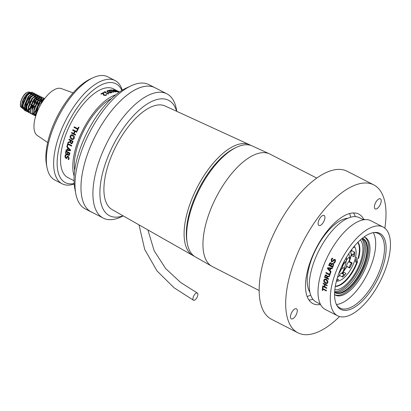 <?xml version="1.0" encoding="UTF-8"?>
<svg xmlns="http://www.w3.org/2000/svg" width="411" height="411" viewBox="0 0 411 411"><rect width="100%" height="100%" fill="white"/><g stroke="black" fill="none" stroke-linecap="round" stroke-linejoin="round"><path stroke-width="0.62" d="M295.37 308.743A5.651 2.512 117.1 0 0 291.163 313.696A5.651 2.512 117.1 0 0 291.286 318.854A5.651 2.512 117.1 0 0 292.36 318.9A5.651 2.512 117.1 0 0 296.567 313.947A5.651 2.512 117.1 0 0 296.439 308.789A5.651 2.512 117.1 0 0 295.37 308.743M323.025 215.369A5.651 2.512 117.1 0 0 318.818 220.322A5.651 2.512 117.1 0 0 318.946 225.48A5.651 2.512 117.1 0 0 320.015 225.526A5.651 2.512 117.1 0 0 324.222 220.573A5.651 2.512 117.1 0 0 324.099 215.421A5.651 2.512 117.1 0 0 323.025 215.369M379.312 198.785A5.651 2.512 117.1 0 0 375.104 203.738A5.651 2.512 117.1 0 0 375.233 208.896A5.651 2.512 117.1 0 0 376.301 208.942A5.651 2.512 117.1 0 0 380.509 203.99A5.651 2.512 117.1 0 0 380.386 198.832A5.651 2.512 117.1 0 0 379.312 198.785M176.653 111.294A64.835 28.811 117.1 0 0 156.272 99.729A64.835 28.811 117.1 0 0 103.891 168.34A64.835 28.811 117.1 0 0 121.754 216.258A64.835 28.811 117.1 0 0 123.095 215.826M123.259 215.919L121.086 216.931A69.824 31.025 -62.9 0 1 116.447 218.703A69.824 31.025 -62.9 0 1 103.197 218.092A69.824 31.025 -62.9 0 1 101.651 154.423A69.824 31.025 -62.9 0 1 153.622 93.21A69.824 31.025 -62.9 0 1 166.876 93.816A69.824 31.025 -62.9 0 1 176.376 109.018L176.822 111.371M92.49 212.538A69.824 31.025 -62.9 0 1 91.268 211.984A69.824 31.025 -62.9 0 1 85.283 160.989A69.824 31.025 -62.9 0 1 154.947 87.702A69.824 31.025 117.1 0 0 141.692 87.096A69.824 31.025 117.1 0 0 90.286 146.933A69.824 31.025 117.1 0 0 90.101 211.311L100.705 216.746A69.824 31.025 -62.9 0 0 101.871 217.414L103.197 218.092M250.823 145.407A62.22 27.65 117.1 0 0 249.528 144.718L165.094 105.992A58.182 25.857 117.1 0 0 154.5 105.704A58.182 25.857 117.1 0 0 111.402 156.206A58.182 25.857 117.1 0 0 112.039 209.538L192.79 255.447A62.22 27.65 117.1 0 0 194.105 256.099M249.528 144.718A62.22 27.65 117.1 0 0 238.195 144.41A62.22 27.65 117.1 0 0 192.107 198.415A62.22 27.65 117.1 0 0 192.79 255.447M316.773 178.091L269.878 154.063A63.171 28.071 117.1 0 0 269.39 153.827L252.195 145.941A62.349 27.707 117.1 0 0 240.841 145.633A62.349 27.707 117.1 0 0 236.366 147.374A62.349 27.707 117.1 0 0 187.262 243.214A62.349 27.707 117.1 0 0 195.343 256.901L211.783 266.251A63.171 28.071 117.1 0 0 212.261 266.508L259.156 290.536M269.39 153.827A63.171 28.071 117.1 0 0 257.887 153.514A63.171 28.071 117.1 0 0 211.09 208.341A63.171 28.071 117.1 0 0 211.783 266.251M384.84 228.156A83.12 36.933 117.1 0 0 373.738 184.868L347.233 171.284A83.12 36.933 117.1 0 0 331.456 170.56A83.12 36.933 117.1 0 0 269.585 243.435A83.12 36.933 117.1 0 0 271.424 319.234L297.934 332.818A83.12 36.933 117.1 0 0 313.711 333.542A83.12 36.933 117.1 0 0 339.553 316.542M373.738 184.868A83.12 36.933 117.1 0 0 357.96 184.143A83.12 36.933 117.1 0 0 296.095 257.019A83.12 36.933 117.1 0 0 297.934 332.818M363.632 219.12A50.286 22.348 117.1 0 0 358.767 214.09A50.286 22.348 117.1 0 0 349.222 213.648A50.286 22.348 117.1 0 0 311.795 257.738A50.286 22.348 117.1 0 0 312.905 303.595A50.286 22.348 117.1 0 0 320.518 304.5M308.897 299.984A50.286 22.348 117.1 0 0 312.977 299.336M355.351 216.633A50.286 22.348 117.1 0 0 353.496 212.944M236.366 147.374L234.696 148.176A60.648 26.946 117.1 0 0 186.933 241.396L187.262 243.214M310.341 295.314A52.367 23.268 117.1 0 0 310.685 295.129M349.71 213.515L350.614 217.234A52.367 23.268 117.1 0 0 350.547 216.844M91.268 211.984L85.303 208.927A69.824 31.025 -62.9 0 1 75.799 193.725A69.824 31.025 -62.9 0 1 79.318 157.932A69.824 31.025 -62.9 0 1 131.094 85.812A69.824 31.025 -62.9 0 1 148.982 84.651L166.876 93.816M75.799 193.725L74.776 188.336A64.835 28.811 -62.9 0 1 78.044 155.101A64.835 28.811 -62.9 0 1 126.12 88.129L131.094 85.812M121.862 90.441A55.526 24.67 117.1 0 0 105.416 83.305A55.526 24.67 117.1 0 0 60.987 140.644A55.526 24.67 117.1 0 0 74.165 183.527M74.201 184.01A58.018 25.78 -62.9 0 1 73.199 184.328A58.018 25.78 -62.9 0 1 62.189 183.82A58.018 25.78 -62.9 0 1 60.905 130.914A58.018 25.78 -62.9 0 1 104.091 80.047A58.018 25.78 -62.9 0 1 115.101 80.551A58.018 25.78 -62.9 0 1 122.273 90.189M115.101 80.551L107.816 76.816A58.018 25.78 117.1 0 0 96.801 76.312A58.018 25.78 117.1 0 0 92.948 77.787A58.018 25.78 117.1 0 0 58.413 116.693A58.018 25.78 117.1 0 0 47.003 167.457A58.018 25.78 117.1 0 0 54.899 180.085L62.189 183.82M47.003 167.457L46.489 164.76A55.526 24.67 -62.9 0 1 57.412 116.179A55.526 24.67 -62.9 0 1 90.461 78.943L92.948 77.787M114.345 90.05L116.436 90.641A49.875 22.163 -62.9 0 0 116.416 90.636L115.208 90.456L118.507 91.699L118.815 92.1L117.099 91.519A49.875 22.163 -62.9 0 1 117.12 91.519L118.25 91.648L114.345 90.05L115.789 90.307M115.111 90.194L115.178 90.533L117.479 91.314M118.779 92.177L118.507 91.699L118.815 92.1M117.12 91.519L118.332 91.946L118.25 91.648M111.509 89.87L114.941 91.622L113.292 90.399A49.875 22.163 -62.9 0 1 113.482 90.394L116.457 91.586L113.03 89.829A49.875 22.163 -62.9 0 1 113.333 89.845L117.31 91.879A49.875 22.163 -62.9 0 0 116.873 91.864L114.032 90.733L115.614 91.894A49.875 22.163 -62.9 0 0 115.167 91.936L111.191 89.896A49.875 22.163 -62.9 0 1 111.509 89.87L114.941 91.622M110.354 90.009L110.754 90.215A49.875 22.163 -62.9 0 0 110.23 90.307L112.897 91.674A49.875 22.163 -62.9 0 1 113.421 91.581L113.739 92.151A49.875 22.163 -62.9 0 0 113.472 92.203L109.896 90.374A49.875 22.163 -62.9 0 0 109.362 90.497L108.961 90.286A49.875 22.163 -62.9 0 1 110.354 90.009L110.621 90.235M74.042 180.742L67.892 177.588A49.875 22.163 -62.9 0 1 67.029 131.525A49.875 22.163 -62.9 0 1 104.6 88.195A49.875 22.163 -62.9 0 1 113.374 88.817L119.524 91.972M111.551 98.506A47.378 21.053 117.1 0 0 74.689 170.452M74.139 176.062A49.875 22.163 -62.9 0 1 83.171 129.383A49.875 22.163 -62.9 0 1 115.789 94.782M68.098 159.237L68.694 158.086L68.164 156.776L67.476 157.064L66.849 158.43L66.032 158.379L65.215 157.526L64.974 156.144L65.477 154.788L66.125 155.117A49.875 22.163 -62.9 0 0 66.12 155.158L65.426 156.38L66.012 157.783L66.659 157.557L67.332 156.134L68.195 156.18L69.146 158.322L68.724 159.596L68.092 159.278A49.875 22.163 -62.9 0 1 68.098 159.237L68.19 159.17M66.012 157.783L66.705 157.521L67.353 156.118M68.75 159.55L68.144 159.237A49.788 22.122 -62.9 0 1 68.149 159.206L68.745 158.05L68.216 156.745L67.476 157.064M69.289 155.26L68.488 155.312L67.748 154.336L67.419 154.772L66.567 154.726L65.745 153.842L65.621 152.45A49.875 22.163 -62.9 0 1 65.899 150.955L69.875 152.995A49.875 22.163 -62.9 0 0 69.644 154.233L69.161 155.363M66.15 149.727L67.353 149.866A49.875 22.163 -62.9 0 1 67.8 147.929L66.803 146.927A49.875 22.163 -62.9 0 1 66.952 146.331L70.528 149.979A49.875 22.163 -62.9 0 0 70.348 150.76L66.027 150.308A49.875 22.163 -62.9 0 1 66.15 149.727M68.021 144.312A49.875 22.163 -62.9 0 0 67.419 146.506L66.967 146.275A49.875 22.163 -62.9 0 1 67.728 143.516L71.704 145.551A49.875 22.163 -62.9 0 0 71.54 146.121L68.021 144.312L71.55 146.085M72.064 143.567L71.026 143.629L70.147 142.134L67.897 142.946A49.875 22.163 -62.9 0 1 68.108 142.263L70.147 141.554A49.875 22.163 -62.9 0 1 70.461 140.608L68.904 139.807A49.875 22.163 -62.9 0 1 69.099 139.231L73.076 141.271A49.875 22.163 -62.9 0 0 72.655 142.519L71.704 143.747M73.179 139.493L71.427 139.272L70.091 137.916L70.117 136.103L71.262 134.849L73.03 135.07L74.345 136.431L74.293 138.24L72.793 139.586M75.085 131.499A49.875 22.163 -62.9 0 0 74.103 133.734L75.665 134.536A49.875 22.163 -62.9 0 0 75.424 135.111L71.447 133.072A49.875 22.163 -62.9 0 1 71.689 132.496L73.651 133.503A49.875 22.163 -62.9 0 1 74.632 131.263L72.67 130.261A49.875 22.163 -62.9 0 1 72.927 129.686L76.903 131.726A49.875 22.163 -62.9 0 0 76.646 132.296L75.085 131.499L76.651 132.291M77.525 129.213L74.006 127.41A49.875 22.163 -62.9 0 1 74.283 126.84L77.802 128.648A49.875 22.163 -62.9 0 1 78.599 127.066L79.051 127.302A49.875 22.163 -62.9 0 0 77.222 131.037L76.77 130.806A49.875 22.163 -62.9 0 1 77.525 129.213L74.037 127.42A49.788 22.122 -62.9 0 1 74.314 126.86M102.889 92.752L103.438 93.04L104.368 95.136L105.612 95.126L106.064 94.484A49.875 22.163 -62.9 0 1 106.084 94.473L106.644 94.756L106.059 95.367L103.973 95.403L103.346 94.884L102.93 93.22A49.875 22.163 -62.9 0 0 101.342 94.186L100.885 93.949A49.875 22.163 -62.9 0 1 102.889 92.752L103.428 93.107L104.353 95.208L105.601 95.198L106.053 94.556A49.788 22.122 -62.9 0 1 106.074 94.545L106.613 94.823M105.134 91.627L105.54 91.833A49.875 22.163 -62.9 0 0 104.964 92.1L107.631 93.467A49.875 22.163 -62.9 0 1 108.206 93.199L108.561 93.379L108.216 93.641L108.468 93.96A49.875 22.163 -62.9 0 0 108.175 94.104L104.6 92.275A49.875 22.163 -62.9 0 0 104.019 92.567L103.618 92.362A49.875 22.163 -62.9 0 1 105.134 91.627L105.452 91.869M106.798 91.232L107.502 90.708A49.875 22.163 -62.9 0 1 108.18 90.497L112.157 92.532A49.875 22.163 -62.9 0 0 111.489 92.742L110.138 92.943L107.867 92.321L106.814 91.17M114.315 90.122L114.628 90.04M115.075 90.271L115.178 90.533L115.075 90.271M113.39 90.471A49.788 22.122 -62.9 0 1 113.457 90.466L116.457 91.586M113.195 89.911A49.788 22.122 -62.9 0 1 113.302 89.922L117.109 91.869M114.032 90.733L115.583 91.972M110.23 90.307L112.871 91.745A49.788 22.122 -62.9 0 1 113.395 91.658L113.652 91.787M113.472 91.889L113.713 92.223M109.054 90.338A49.788 22.122 -62.9 0 1 110.328 90.081M106.783 91.304L107.482 90.78A49.788 22.122 -62.9 0 1 108.16 90.569L112.049 92.567M108.247 92.244L109.989 92.737L111.001 92.588A49.788 22.122 -62.9 0 1 111.34 92.48L108.293 90.831A49.875 22.163 -62.9 0 0 107.954 90.939L107.379 91.432L108.247 92.244L111.021 92.511A49.875 22.163 -62.9 0 1 111.36 92.403M107.405 91.345L108.263 92.167M104.964 92.1L107.615 93.538A49.788 22.122 -62.9 0 1 108.191 93.271L108.478 93.42M108.216 93.641L108.453 94.037M103.68 92.393A49.788 22.122 -62.9 0 1 105.118 91.699M100.942 93.98A49.788 22.122 -62.9 0 1 102.873 92.824M77.802 128.648L77.838 128.664A49.788 22.122 -62.9 0 1 78.629 127.086M77.227 131.032L76.806 130.816A49.788 22.122 -62.9 0 1 77.561 129.229M73.651 133.503L73.692 133.508A49.788 22.122 -62.9 0 1 74.668 131.273L72.706 130.266A49.788 22.122 -62.9 0 1 72.963 129.706M75.429 135.096L71.488 133.077A49.788 22.122 -62.9 0 1 71.725 132.517M71.427 139.272L70.132 137.911L70.158 136.103L71.303 134.849L71.961 134.751M73.22 139.493L71.468 139.267M72.778 138.913L73.882 138.014L72.814 135.707L71.833 135.425L70.569 136.339L71.658 138.641L72.752 138.918L73.841 138.014L72.778 135.702L71.853 135.425M68.108 142.263L70.194 141.543A49.788 22.122 -62.9 0 1 70.507 140.598L68.945 139.802A49.788 22.122 -62.9 0 1 69.13 139.252M72.105 143.557L71.072 143.619L70.147 142.134M67.943 142.93A49.788 22.122 -62.9 0 1 68.149 142.252M70.913 140.839A49.875 22.163 -62.9 0 0 70.713 141.441L70.646 142.396L71.19 142.987L71.858 142.956L71.237 142.977L71.858 142.956L72.233 142.304A49.788 22.122 -62.9 0 1 72.47 141.605L70.913 140.839L72.47 141.605M71.19 142.987L71.817 142.966L72.192 142.314A49.875 22.163 -62.9 0 1 72.423 141.61M67.43 146.47L67.014 146.259A49.788 22.122 -62.9 0 1 67.764 143.531M67.353 149.866L67.399 149.84A49.788 22.122 -62.9 0 1 67.846 147.909L66.849 146.907A49.788 22.122 -62.9 0 1 66.983 146.367M70.394 150.734L66.079 150.282A49.788 22.122 -62.9 0 1 66.192 149.727M70.065 150.133L68.211 148.34A49.875 22.163 -62.9 0 0 67.846 149.917L70.065 150.133M70.019 150.154L68.211 148.34M65.745 153.842L65.673 152.419A49.788 22.122 -62.9 0 1 65.94 150.976M69.336 155.23L68.534 155.281L67.748 154.336M67.44 154.752L66.618 154.695L65.791 153.812M67.209 154.187L67.594 153.329A49.788 22.122 -62.9 0 1 67.753 152.45L66.248 151.731L67.753 152.45M68.159 152.707A49.875 22.163 -62.9 0 0 68.031 153.431L68.041 154.197L68.514 154.695L69.002 154.664L68.56 154.664L69.002 154.664L69.243 153.94A49.788 22.122 -62.9 0 1 69.367 153.277L68.159 152.707L69.367 153.277M68.514 154.695L68.95 154.695L69.197 153.966A49.875 22.163 -62.9 0 1 69.32 153.303M67.353 154.074L67.548 153.36A49.875 22.163 -62.9 0 1 67.707 152.476M67.234 154.176L66.633 154.135L66.109 153.539L66.109 152.471A49.875 22.163 -62.9 0 1 66.248 151.731M65.215 157.526L65.025 156.108L65.529 154.757M66.058 157.747L66.705 157.521L66.058 157.747M68.216 156.745L67.527 157.028L68.216 156.745M66.875 158.41L66.084 158.338L65.267 157.49M348.59 309.915A42.723 18.983 -62.9 0 1 336.85 305.358A42.723 18.983 -62.9 0 1 342.579 264.509A42.723 18.983 -62.9 0 1 372.119 232.898A42.723 18.983 -62.9 0 1 374.185 232.498A42.723 18.983 -62.9 0 1 382.739 267.022A42.723 18.983 -62.9 0 1 348.59 309.915M336.517 304.71A41.891 18.613 117.1 0 0 340.103 308.101A41.891 18.613 117.1 0 0 347.67 308.574A41.891 18.613 117.1 0 0 379.106 272.061A41.891 18.613 117.1 0 0 378.31 233.535A41.891 18.613 117.1 0 0 373.465 232.6M347.824 218.246A43.016 19.112 117.1 0 0 345.029 218.719A43.016 19.112 117.1 0 0 328.61 230.407A43.016 19.112 117.1 0 0 308.533 269.59A43.016 19.112 117.1 0 0 309.884 292.288M336.419 304.51A41.891 18.613 117.1 0 0 338.88 304.068A41.891 18.613 117.1 0 0 368.03 272.688A41.891 18.613 117.1 0 0 373.245 232.641M383.098 227.021L370.84 220.738A49.875 22.163 117.1 0 0 361.829 220.178A49.875 22.163 117.1 0 0 324.407 263.641A49.875 22.163 117.1 0 0 325.353 309.509L337.616 315.792A49.875 22.163 117.1 0 0 346.622 316.357A49.875 22.163 117.1 0 0 384.044 272.889A49.875 22.163 117.1 0 0 383.098 227.021A49.875 22.163 117.1 0 0 374.092 226.456A49.875 22.163 117.1 0 0 336.671 269.924A49.875 22.163 117.1 0 0 337.616 315.792M334.569 294.528A32.459 14.421 117.1 0 0 335.612 295.201A32.459 14.421 117.1 0 0 341.474 295.566A32.459 14.421 117.1 0 0 365.831 267.278A32.459 14.421 117.1 0 0 365.215 237.424A32.459 14.421 117.1 0 0 364.064 236.967M362.821 219.433L359.43 217.696A47.378 21.053 117.1 0 0 350.871 217.162A47.378 21.053 117.1 0 0 315.319 258.452A47.378 21.053 117.1 0 0 316.218 302.028L320.333 304.135M308.533 269.59L308.697 268.845A41.578 18.474 -62.9 0 1 328.101 230.972L328.61 230.407M333.557 262.932A49.875 22.163 117.1 0 1 333.573 262.891L334.847 261.519L334.724 259.993L333.835 260.286L333.146 261.252L331.487 261.874L331.138 259.572L332.196 258.134L332.823 258.452A49.875 22.163 117.1 0 0 332.802 258.493L331.59 259.809L331.728 261.221L332.653 260.872L333.419 259.814L334.955 259.331L335.582 260.235L335.299 261.756L334.2 263.266L333.557 262.932L334.205 263.261M333.573 262.891L334.883 261.53L334.646 259.958M331.734 261.971L331.174 259.582L332.227 258.149M328.682 265.352A49.875 22.163 117.1 0 1 329.237 264.026L329.925 262.917L330.865 262.824L331.425 263.847L332.905 263.379L333.588 264.304L333.331 265.794A49.875 22.163 117.1 0 0 332.658 267.391L328.682 265.352L332.663 267.376M330.603 262.732L330.865 262.824M332.633 263.276L332.905 263.379M327.428 268.522A49.875 22.163 117.1 0 1 327.737 267.71L332.376 268.08A49.875 22.163 117.1 0 0 332.129 268.696L330.845 268.578A49.875 22.163 117.1 0 0 330.074 270.597L331.014 271.614A49.875 22.163 117.1 0 0 330.793 272.226L327.428 268.522L330.84 272.221M325.846 273.058A49.875 22.163 117.1 0 1 326.031 272.488L329.555 274.291A49.875 22.163 117.1 0 1 330.321 272.051L330.773 272.288A49.875 22.163 117.1 0 0 329.822 275.093L325.846 273.058L329.833 275.067M324.587 277.312A49.875 22.163 117.1 0 1 324.926 276.084L325.476 275.046L326.509 274.985L327.408 276.48L329.643 275.668A49.875 22.163 117.1 0 0 329.427 276.351L327.418 277.055A49.875 22.163 117.1 0 0 327.156 277.985L328.718 278.786A49.875 22.163 117.1 0 0 328.564 279.346L324.587 277.312L328.574 279.31M324.926 276.084L325.81 274.872M326.324 279.285L327.726 280.626L327.916 282.383L327.048 283.564L325.394 283.313L323.96 281.977L323.74 280.24L324.639 279.043L326.324 279.285M327.177 283.503L325.44 283.287L324.007 281.956L323.786 280.22L324.685 279.028M322.697 286.349A49.875 22.163 117.1 0 1 322.774 285.825L324.336 286.621A49.875 22.163 117.1 0 1 324.68 284.551L323.123 283.749A49.875 22.163 117.1 0 1 323.221 283.215L327.197 285.249A49.875 22.163 117.1 0 0 327.099 285.789L325.137 284.782A49.875 22.163 117.1 0 0 324.788 286.857L326.75 287.859A49.875 22.163 117.1 0 0 326.673 288.388L322.697 286.349L326.678 288.332M322.255 290.325A49.875 22.163 117.1 0 1 322.609 286.976L323.061 287.207A49.875 22.163 117.1 0 0 322.887 288.645L326.411 290.454A49.875 22.163 117.1 0 0 326.355 290.962L322.83 289.154A49.875 22.163 117.1 0 0 322.707 290.562L322.255 290.325L322.712 290.5M326.36 290.901L322.83 289.154M322.65 286.996A49.788 22.122 117.1 0 0 322.301 290.289M327.105 285.743L325.137 284.782M322.815 285.845A49.788 22.122 117.1 0 0 322.743 286.318M324.336 286.621L324.382 286.59A49.788 22.122 117.1 0 1 324.731 284.525L323.123 283.749M323.262 283.236A49.788 22.122 117.1 0 0 323.169 283.724M326.961 282.896L327.51 282.126L326.216 279.876L324.793 279.68M324.192 280.472L325.517 282.711L326.935 282.907L327.464 282.146L326.17 279.896L324.767 279.691L324.192 280.472M324.973 276.069A49.788 22.122 117.1 0 0 324.633 277.297M325.522 275.036L325.836 274.867M327.408 276.48L329.684 275.658M326.396 275.611L325.738 275.642L325.389 276.29A49.875 22.163 117.1 0 0 325.193 276.978L326.75 277.738A49.788 22.122 117.1 0 1 326.915 277.148L326.951 276.197L326.396 275.611M326.915 277.148L326.868 277.163A49.875 22.163 117.1 0 0 326.704 277.754M326.951 276.197L326.349 275.627L325.738 275.642M326.868 277.163L326.904 276.213M326.067 272.503A49.788 22.122 117.1 0 0 325.892 273.048M329.555 274.291L329.601 274.281A49.788 22.122 117.1 0 1 330.357 272.072M332.165 268.696L330.845 268.578M327.778 267.715A49.788 22.122 117.1 0 0 327.469 268.522M330.357 268.532A49.788 22.122 117.1 0 0 329.73 270.176L329.689 270.181A49.875 22.163 117.1 0 1 330.316 268.532L327.999 268.332L330.316 268.532M327.999 268.332L329.689 270.181M329.237 264.026L329.278 264.032A49.788 22.122 117.1 0 0 328.718 265.357M329.278 264.032L329.961 262.927L330.901 262.835M331.425 263.847L332.946 263.389M332.684 264.026L331.867 264.083L331.384 264.89A49.875 22.163 117.1 0 0 330.983 265.835L332.484 266.585A49.788 22.122 117.1 0 1 332.818 265.794L333.115 264.648L332.401 263.924M330.691 263.497L330.146 263.513L329.673 264.299A49.875 22.163 117.1 0 0 329.37 265.008L330.567 265.609A49.788 22.122 117.1 0 1 330.896 264.838L331.086 264.016L330.691 263.497M330.896 264.838L330.855 264.833A49.875 22.163 117.1 0 0 330.531 265.604M331.086 264.016L330.655 263.492L330.146 263.513M330.855 264.833L331.05 264.011M332.818 265.794L332.782 265.789A49.875 22.163 117.1 0 0 332.442 266.585M333.115 264.648L332.412 263.929M332.782 265.789L333.074 264.643M331.764 261.232L332.689 260.887L333.455 259.829L334.991 259.351M364.418 237.08A32.418 14.406 -62.9 0 1 364.305 267.422A32.418 14.406 -62.9 0 1 339.974 295A32.418 14.406 -62.9 0 1 334.867 294.754M362.785 238.411A30.486 13.548 -62.9 0 1 366.432 244.077A30.486 13.548 -62.9 0 1 360.606 271.532A30.486 13.548 -62.9 0 1 341.721 292.303A30.486 13.548 -62.9 0 1 339.856 292.909A30.486 13.548 -62.9 0 1 334.991 292.647M362.374 238.246A30.486 13.548 -62.9 0 1 363.124 238.57A30.486 13.548 -62.9 0 1 363.596 266.862A30.486 13.548 -62.9 0 1 340.529 293.254A30.486 13.548 -62.9 0 1 335.319 292.832A30.486 13.548 -62.9 0 1 334.621 292.411M362.261 238.339A30.486 13.548 -62.9 0 1 360.827 267.32A30.486 13.548 -62.9 0 1 338.417 292.17A30.486 13.548 -62.9 0 1 334.626 292.267M362.142 239.289L362.574 239.854A30.486 13.548 -62.9 0 1 363.607 242.68M355.392 261.545L356.188 259.028M357.76 242.433A25.354 11.267 -62.9 0 1 358.171 257.923M357.924 242.269A25.354 11.267 -62.9 0 1 358.49 258.627M361.747 238.755A30.255 13.445 -62.9 0 1 357.873 270.135A30.255 13.445 -62.9 0 1 334.667 291.61M352.556 254.435L351.2 255.354A19.826 8.811 -62.9 0 1 349.273 261.453L352.155 262.932A19.826 8.811 117.1 0 1 349.694 268.013L346.812 266.534A19.826 8.811 -62.9 0 1 343.144 271.979L343.426 274.24M351.79 249.395A19.826 8.811 -62.9 0 1 351.806 250.715L354.688 252.195A19.826 8.811 117.1 0 1 354.082 256.829L351.2 255.354M343.144 271.979L346.026 273.454A19.826 8.811 117.1 0 1 342.646 277.04L339.763 275.565A19.826 8.811 -62.9 0 1 337.488 277.312M336.604 280.384A19.826 8.811 117.1 0 0 338.633 279.747L337.01 278.915M353.773 246.883A19.826 8.811 117.1 0 1 354.133 247.766L353.373 247.376M354.272 246.287A19.826 8.811 -62.9 0 1 351.96 267.104A19.826 8.811 -62.9 0 1 336.409 281.139M348.107 267.027L346.812 266.534M360.319 239.988A28.261 12.556 -62.9 0 1 357.087 269.729A28.261 12.556 -62.9 0 1 334.831 289.729M357.57 261.545A25.354 11.267 -62.9 0 1 335.284 286.452M356.928 261.853A25.354 11.267 -62.9 0 1 335.325 286.22M343.288 271.799A5.276 2.348 -62.9 0 1 343.925 269.179A20.863 9.273 117.1 0 0 346.478 257.307M351.297 262.49A31.421 13.964 -62.9 0 1 351.158 262.983M338.566 274.06A20.863 9.273 117.1 0 0 344.567 260.656M351.801 249.575A31.421 13.964 -62.9 0 1 351.765 250.304M351.384 253.834A31.421 13.964 -62.9 0 1 350.722 257.25M349.53 261.586A31.421 13.964 -62.9 0 1 349.376 262.069M351.472 253.88A31.421 13.964 -62.9 0 1 348.569 262.156M346.745 266.066A31.421 13.964 -62.9 0 1 344.49 270.191M343.185 272.313A31.421 13.964 -62.9 0 1 342.296 273.659M354.416 252.056A2.492 1.11 117.1 0 0 353.671 254.455A2.492 1.11 117.1 0 0 354.03 255.19A2.492 1.11 117.1 0 0 354.385 255.241M351.811 250.237A2.492 1.11 117.1 0 0 350.819 252.996A2.492 1.11 117.1 0 0 351.184 253.731L354.03 255.19M344.541 260.697A20.863 9.273 117.1 0 0 344.983 259.901M349.427 261.53A31.421 13.964 -62.9 0 1 349.18 261.997M346.786 266.179A31.421 13.964 -62.9 0 1 341.644 273.325M351.939 263.451A2.492 1.11 117.1 0 0 349.761 265.912A2.492 1.11 117.1 0 0 349.782 267.859M351.965 263.4L349.329 262.048A2.492 1.11 117.1 0 0 346.91 264.453A2.492 1.11 117.1 0 0 347.059 266.487L349.771 267.88M341.788 266.184A20.863 9.273 117.1 0 0 347.377 258.997A2.79 1.238 -62.9 0 1 349.52 257.486A2.79 1.238 -62.9 0 1 349.931 258.524L349.905 259.814A5.276 2.348 -62.9 0 1 349.391 258.077A20.863 9.273 117.1 0 0 348.795 253.623M349.859 261.756L349.848 262.31M343.211 272.539A31.421 13.964 -62.9 0 1 342.173 273.598M344.701 275.005A2.492 1.11 117.1 0 0 344.475 274.774A2.492 1.11 117.1 0 0 342.764 275.807A2.492 1.11 117.1 0 0 342.199 276.814M344.475 274.774L341.623 273.315A2.492 1.11 117.1 0 0 339.912 274.348A2.492 1.11 117.1 0 0 339.075 276.146M340.216 269.765A20.863 9.273 117.1 0 0 342.717 268.095A2.79 1.238 -62.9 0 1 343.853 267.782A2.79 1.238 -62.9 0 1 343.915 270.325L343.349 271.717M343.164 272.174L342.522 273.772M355.803 257.163A2.661 2.225 76.5 0 1 357.293 259.865A2.661 2.225 76.5 0 1 355.664 262.156L357.508 261.709M355.417 261.288A1.829 1.531 -103.5 0 0 356.07 259.249M362.723 219.382L363.601 219.114L364.763 219.654M193.191 297.276A4.089 1.798 117.9 0 0 193.494 300.241A4.089 1.798 117.9 0 0 197.624 295.971A4.089 1.798 117.9 0 0 197.321 293.007A4.089 1.798 117.9 0 0 193.191 297.276M25.991 95.393A8.641 3.838 -62.9 0 1 28.457 93.271A8.641 3.838 -62.9 0 1 31.02 92.953A8.641 3.838 -62.9 0 1 32.192 94.807M35.11 106.593L29.592 103.767A1.634 0.73 -62.9 0 1 29.505 102.416A1.634 0.73 -62.9 0 1 30.604 100.916A1.634 0.73 -62.9 0 1 31.087 100.854L38.331 104.564M30.013 108.124A7.521 3.339 -62.9 0 1 29.14 108.725A7.521 3.339 -62.9 0 1 26.91 109.002A7.521 3.339 -62.9 0 1 26.499 102.796A7.521 3.339 -62.9 0 1 31.539 95.902A7.521 3.339 -62.9 0 1 33.769 95.619A7.521 3.339 -62.9 0 1 33.99 102.344M26.797 108.946L25.492 109.583L22.076 107.846L21.865 107.163A9.001 3.997 -62.9 0 1 23.206 99.462A9.001 3.997 -62.9 0 1 28.513 92.968A9.001 3.997 -62.9 0 1 29.33 92.598A9.001 3.997 -62.9 0 1 32.464 94.951M22.076 107.846L23.381 99.683L28.78 92.881L29.587 92.511L32.371 93.919L32.561 94.998M25.605 108.334A9.001 3.997 -62.9 0 1 21.978 107.482M44.568 98.753L43.838 98.907L39.862 102.236L35.891 111.371L35.937 114.936M44.558 98.768L43.53 97.9L42.014 97.972L38.038 101.301L34.067 110.436L34.195 114.309L35.598 116.195M41.85 101.861L43.196 99.534L43.006 98.481L41.706 96.965L40.186 97.037L36.209 100.366L32.238 109.501L32.366 113.374L34.067 115.388L34.801 115.522M43.196 99.534L43.319 100.351M39.728 102.411L41.372 98.594L41.182 97.546L39.877 96.03L38.362 96.102L34.385 99.431L30.414 108.566L30.542 112.439L32.238 114.453L32.978 114.587M34.914 114.124L36.409 113.195M41.372 98.594L41.362 102.365M39.543 97.659C40.042 100.382 39.548 102.56 38.069 104.199C37.571 101.481 38.064 99.298 39.543 97.659L39.353 96.606L38.053 95.095L36.533 95.167L32.556 98.496L28.585 107.625L28.713 111.499L30.414 113.518L31.149 113.652M33.091 113.189L33.753 112.83M33.933 112.717L37.493 109.218M37.72 96.724C38.213 99.447 37.72 101.625 36.24 103.264C35.747 100.546 36.24 98.363 37.72 96.724L37.529 95.671L36.225 94.16L34.709 94.227L30.733 97.561L26.761 106.69L26.89 110.564L28.585 112.583L29.325 112.717M34.822 97.417L35.891 95.789L35.7 94.736L34.401 93.225L32.88 93.292L28.904 96.621L24.932 105.755L25.061 109.629L26.761 111.643L28.832 111.561M32.294 109.172L34.565 106.315M35.891 95.789C36.389 98.512 35.896 100.69 34.416 102.329L34.293 101.507M33.553 95.506L34.067 94.854L33.877 93.8L32.572 92.285L31.056 92.357L27.08 95.686L23.108 104.82L23.237 108.694L24.932 110.708L25.672 110.847M28.272 110.025L29.957 108.735M30.465 108.237L32.736 105.375M34.067 94.854L34.216 95.963M32.577 95.008L32.407 94.032L31.246 92.686L29.9 92.747L26.314 95.773L22.754 104.04L22.877 107.528L24.434 109.377L26.972 109.033M34.416 96.236L34.231 94.967L33.075 93.621L31.724 93.682L28.138 96.708L24.578 104.975L24.706 108.463L26.258 110.312L26.849 110.431M27.034 110.436L28.164 110.235M28.313 110.184L29.936 109.275M30.363 108.941L33.26 105.642M34.863 102.791L35.382 101.532M35.896 99.888L36.06 95.902L34.899 94.556L33.553 94.622L29.967 97.643L26.407 105.91L26.53 109.398L28.087 111.247L28.678 111.366M28.857 111.371L29.988 111.17M36.687 103.726L37.797 100.515L37.884 96.837L36.728 95.491L35.377 95.558L31.791 98.578L28.231 106.845L28.565 110.867M39.035 103.402L39.626 101.45L39.713 97.772L38.552 96.431L37.206 96.493L33.62 99.513L30.06 107.785L30.388 111.807M33.794 112.989L37.144 110.497M41.48 102.241L41.537 98.707L40.381 97.366L39.03 97.428L35.444 100.454L31.883 108.72L32.366 113.374M32.217 112.742L34.154 114.176M34.339 114.181L36.296 113.616M43.484 100.181L43.176 99.179M41.398 98.234L37.273 101.389L33.712 109.655L33.836 113.143L35.392 114.988L35.891 115.101M44.167 99.287L42.682 99.298L39.096 102.324L35.536 110.59L35.973 114.813M25.333 108.196A8.641 3.838 -62.9 0 1 23.139 108.329A8.641 3.838 -62.9 0 1 21.87 105.077M32.495 105.257A7.521 3.339 -62.9 0 1 30.589 107.62M43.643 100.017L38.577 105.231L35.135 118.132M39.98 105.951L38.577 105.231M47.666 142.519L37.293 135.481A26.391 11.729 -62.9 0 1 38.932 107.985A26.391 11.729 -62.9 0 1 60.33 88.319A26.391 11.729 -62.9 0 1 61.321 88.576L73.096 92.886M25.898 105.134A7.845 3.488 117.1 0 0 26.787 104.127M27.994 102.37A7.845 3.488 117.1 0 0 30.034 97.058M29.751 93.559A7.845 3.488 117.1 0 0 29.207 92.932M28.775 93.112A7.521 3.339 -62.9 0 1 29.124 93.24L33.769 95.619M30.162 96.939A7.521 3.339 -62.9 0 1 25.878 105.303M30.81 94.098A8.641 3.838 117.1 0 0 30.244 92.758M29.638 92.244A8.641 3.838 117.1 0 0 27.075 92.567A8.641 3.838 117.1 0 0 21.285 100.49A8.641 3.838 117.1 0 0 21.757 107.62C18.187 106.778 21.922 94.931 26.864 92.557C28.544 91.941 29.469 91.838 29.638 92.244L29.957 92.408M29.731 92.794A8.312 3.694 -62.9 0 1 30.265 93.821M26.91 109.002L22.266 106.624A7.521 3.339 -62.9 0 1 21.958 106.413M23.406 107.209A8.312 3.694 -62.9 0 1 22.256 107.374M20.55 105.56A8.312 3.694 -62.9 0 1 26.761 92.711M22.066 106.87A7.845 3.488 117.1 0 0 22.893 106.947M22.528 107.816A8.641 3.838 117.1 0 0 23.951 107.487M139.026 224.884L144.672 249.338L156.992 270.895L174.043 287.757L193.494 300.241M147.893 229.924L154.135 250.7L165.664 268.573L180.629 282.485L197.321 293.007M25.914 105.052L26.813 104.029M28.092 102.139L29.977 97.119M31.02 92.953L30.024 92.439M29.33 92.598L29.587 92.511M43.006 98.481L43.366 99.647M41.182 97.546L41.537 98.707M39.353 96.606L39.713 97.772M37.529 95.671L37.884 96.837M35.7 94.736L36.06 95.902M33.877 93.8L34.231 94.967M25.492 109.583L26.335 109.3M31.056 92.357L29.9 92.747M23.237 108.694L22.877 107.528M32.88 93.292L31.724 93.682M25.061 109.629L24.706 108.463M34.709 94.227L33.553 94.622M26.89 110.564L26.53 109.398M36.533 95.167L35.377 95.558M28.713 111.499L28.359 110.338M38.362 96.102L37.206 96.493M30.542 112.439L30.183 111.273M40.186 97.037L39.03 97.428M42.014 97.972L40.859 98.363M34.195 114.309L33.836 113.143M43.838 98.907L42.682 99.298M36.019 115.244L35.665 114.078M23.139 108.329L22.143 107.821M22.055 107.774L21.757 107.62M307.145 296.583L310.69 295.144"/></g></svg>
